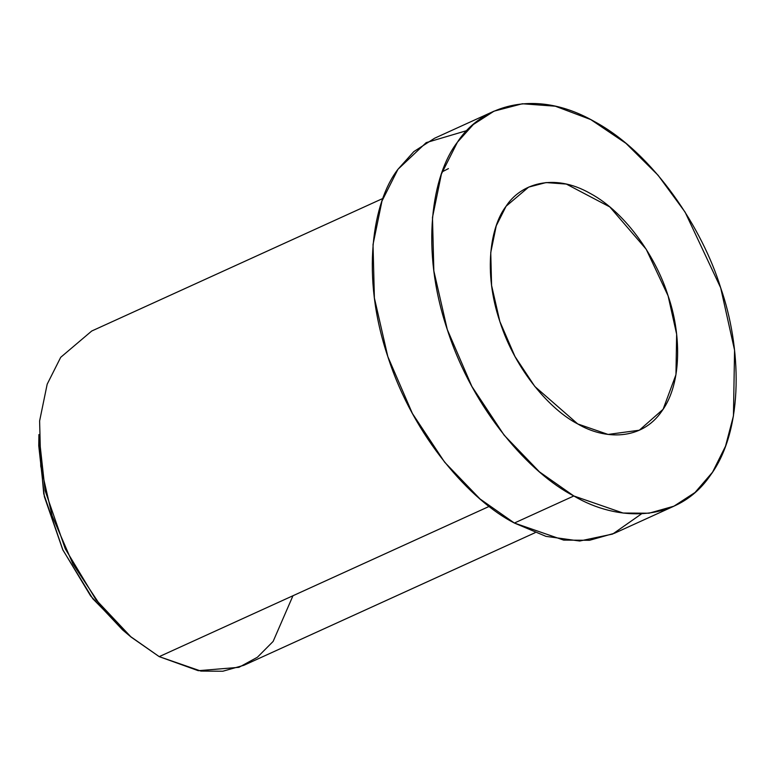 <?xml version="1.0" encoding="UTF-8"?>
<svg xmlns="http://www.w3.org/2000/svg" width="775" height="775" viewBox="0 0 775 775"><rect width="100%" height="100%" fill="white"/><g stroke="black" fill="none" stroke-linecap="round" stroke-linejoin="round"><path stroke-width="1.16" d="M38.75 445.751L44.378 496.727L62.727 549.659L90.656 595.965L122.595 629.91L131.159 637.127L96.023 599.792L65.294 548.855L45.115 490.623L38.924 434.562L38.75 445.751M292.969 595.743L273.129 641.429L257.416 657.239L238.952 667.323L198.274 670.695L159.214 656.638L131.159 637.127M577.733 423.935L608.055 434.436L639.317 430.222L663.1 409.287L675.955 374.683L676.643 334.228L668.098 295.856L646.195 249.24L609.809 206.925L566.341 184.072L546.055 182.571L528.627 187.124L506.085 206.237L496.252 225.787L490.749 252.543L491.582 285.433L499.846 321.499L514.978 356.51L534.837 386.502L577.733 423.935C551.151 410.372 515.792 371.332 499.846 321.499C483.028 271.793 490.546 226.213 506.085 206.237C520.132 184.285 553.214 172.331 590.221 193.421C627.285 213.309 657.19 260.1 668.098 295.856C680.644 331.361 682.92 382.366 661.86 411.108C641.603 440.927 604.19 439.716 577.733 423.935M494.043 111.154L434.591 138.231L413.85 151.59L397.963 169.289L381.968 201.054L373.027 244.532L374.383 297.978L387.81 356.577L412.397 413.482L444.666 462.22L480.006 498.945L514.377 523.038L573.829 495.971C616.822 521.614 677.621 523.58 710.539 475.133C744.765 428.42 741.055 345.543 720.682 287.835C702.944 229.739 654.362 153.702 594.115 121.384C533.985 87.12 480.229 106.543 457.415 142.213C432.15 174.675 419.943 248.746 447.272 329.511C473.176 410.488 530.643 473.942 573.829 495.971L539.458 471.878L504.118 435.153L471.859 386.415L447.272 329.511L433.845 270.901L432.479 217.455L441.421 173.978L457.415 142.213L473.302 124.523L494.043 111.154L522.36 103.763L555.317 106.204L590.783 119.582L625.958 143.336L658.082 175.247L685.081 212.098L720.682 287.835L734.564 350.203L733.441 415.942L725.536 446.148L712.554 472.178L695.01 492.503L673.911 506.191L648.985 513.224L623.11 513.04L573.829 495.971L514.377 523.038L563.658 540.107L589.533 540.291L614.449 533.258L673.911 506.191M641.516 513.864L612.686 534.043L579.661 541.018L545.968 536.358L514.377 523.038C471.19 501.008 413.714 437.565 387.81 356.577C360.491 275.813 372.698 201.742 397.963 169.289L426.202 142.629L466.986 130.549M382.898 198.448L91.702 331.032L60.712 357.314L47.178 384.197L39.612 420.98L40.765 466.201L52.128 515.792L72.927 563.948L100.237 605.178L130.132 636.256L159.214 656.638L200.909 671.082L222.803 671.237L243.892 665.289L535.089 532.706M159.214 656.638L489.18 506.404L159.214 656.638M442.186 171.837L448.425 168.611M126.8 633.349L92.816 598.755L62.901 550.047L43.739 493.82L38.915 440.326"/></g></svg>
